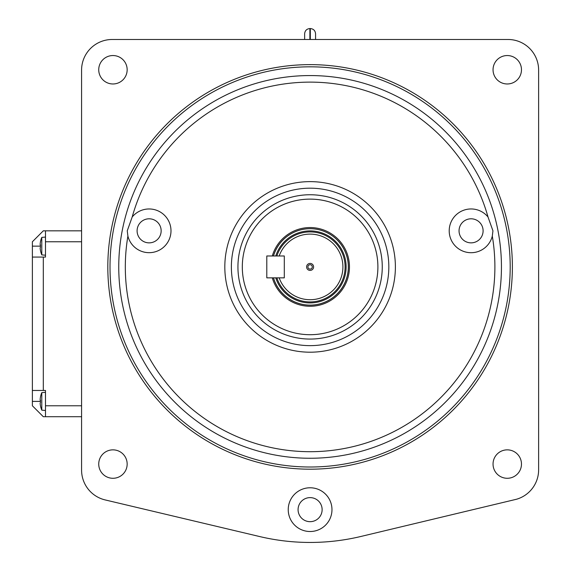 <?xml version="1.0" encoding="UTF-8"?>
<svg xmlns="http://www.w3.org/2000/svg" width="571" height="571" viewBox="0 0 571 571"><rect width="100%" height="100%" fill="white"/><g stroke="black" fill="none" stroke-linecap="round" stroke-linejoin="round"><path stroke-width="0.86" d="M98.733 69.755A14.211 14.211 0 0 0 112.951 83.973A14.211 14.211 0 0 0 127.162 69.755A14.211 14.211 0 0 0 112.951 55.544A14.211 14.211 0 0 0 98.733 69.755M98.733 464.066A14.211 14.211 0 0 0 112.951 478.284A14.211 14.211 0 0 0 127.162 464.066A14.211 14.211 0 0 0 112.951 449.855A14.211 14.211 0 0 0 98.733 464.066M493.044 464.066A14.211 14.211 0 0 0 507.255 478.284A14.211 14.211 0 0 0 521.473 464.066A14.211 14.211 0 0 0 507.255 449.855A14.211 14.211 0 0 0 493.044 464.066M493.044 69.755A14.211 14.211 0 0 0 507.255 83.973A14.211 14.211 0 0 0 521.473 69.755A14.211 14.211 0 0 0 507.255 55.544A14.211 14.211 0 0 0 493.044 69.755M127.904 236.101A21.869 21.869 0 0 0 170.993 230.827A21.869 21.869 0 0 0 132.186 217.001L127.254 230.827L127.904 236.101A184.783 184.783 0 0 0 310.103 451.697A184.783 184.783 0 0 0 492.302 236.101L492.944 230.827L488.019 217.001A21.869 21.869 0 0 0 449.206 230.827A21.869 21.869 0 0 0 492.302 236.101M288.234 509.646A21.869 21.869 0 0 0 310.103 531.515A21.869 21.869 0 0 0 331.972 509.646A21.869 21.869 0 0 0 310.103 487.777A21.869 21.869 0 0 0 288.234 509.646M161.15 230.827A12.027 12.027 0 0 1 149.124 242.861A12.027 12.027 0 0 1 137.097 230.827A12.027 12.027 0 0 1 149.124 218.8A12.027 12.027 0 0 1 161.15 230.827M322.13 509.646A12.027 12.027 0 0 1 310.103 521.673A12.027 12.027 0 0 1 298.076 509.646A12.027 12.027 0 0 1 310.103 497.619A12.027 12.027 0 0 1 322.13 509.646M483.102 230.827A12.027 12.027 0 0 1 471.075 242.861A12.027 12.027 0 0 1 459.048 230.827A12.027 12.027 0 0 1 471.075 218.8A12.027 12.027 0 0 1 483.102 230.827M377.895 266.914A67.792 67.792 0 0 1 310.103 334.706A67.792 67.792 0 0 1 242.311 266.914A67.792 67.792 0 0 1 310.103 199.122A67.792 67.792 0 0 1 377.895 266.914M501.445 266.914A191.349 191.349 0 0 1 310.103 458.256A191.349 191.349 0 0 1 118.754 266.914A191.349 191.349 0 0 1 310.103 75.565A191.349 191.349 0 0 1 501.445 266.914M231.376 266.914A78.727 78.727 0 0 1 310.103 188.187A78.727 78.727 0 0 1 388.83 266.914A78.727 78.727 0 0 1 310.103 345.641A78.727 78.727 0 0 1 231.376 266.914A78.727 78.727 0 0 0 310.103 345.641A78.727 78.727 0 0 0 388.83 266.914M107.819 266.914A202.277 202.277 0 0 1 310.103 64.63A202.277 202.277 0 0 1 512.38 266.914A202.277 202.277 0 0 1 310.103 469.191A202.277 202.277 0 0 1 107.819 266.914A202.277 202.277 0 0 0 310.103 469.191A202.277 202.277 0 0 0 512.38 266.914M516.527 499.24L360.979 536.447A218.679 218.679 0 0 1 259.22 536.447L105.135 499.918A30.613 30.613 0 0 1 81.582 470.133L81.582 70.097A30.613 30.613 0 0 1 112.194 39.485L508.004 39.485A30.613 30.613 0 0 1 538.624 70.097L538.624 469.833A30.613 30.613 0 0 1 516.527 499.24M272.288 277.849A39.363 39.363 0 0 0 349.252 271.004A39.363 39.363 0 0 0 272.288 255.979M273.43 277.849A38.271 38.271 0 0 0 348.16 270.89A38.271 38.271 0 0 0 273.43 255.979M303.051 334.335A67.792 67.792 0 0 0 377.524 273.959A67.792 67.792 0 0 0 317.148 199.486A67.792 67.792 0 0 0 242.675 259.862A67.792 67.792 0 0 0 303.051 334.335M310.317 39.485L310.317 28.55C313.508 28.864 315.256 30.613 315.57 33.796L315.57 39.485M304.636 39.485L304.636 33.796C304.943 30.613 306.698 28.864 309.882 28.55L309.882 39.485M284.294 255.979L266.8 255.979L266.8 277.849L284.294 277.849L284.294 255.979L284.294 277.849L279.176 277.849A32.804 32.804 0 0 0 329.61 293.287A32.804 32.804 0 0 0 329.61 240.541A32.804 32.804 0 0 0 279.176 255.979L284.294 255.979M306.606 266.914A3.497 3.497 0 0 0 310.103 270.411A3.497 3.497 0 0 0 313.6 266.914A3.497 3.497 0 0 0 310.103 263.417A3.497 3.497 0 0 0 306.606 266.914M307.912 266.914A2.184 2.184 0 0 0 310.103 269.098A2.184 2.184 0 0 0 312.287 266.914A2.184 2.184 0 0 0 310.103 264.723A2.184 2.184 0 0 0 307.912 266.914M273.488 255.979A38.214 38.214 0 0 1 348.317 266.914A38.214 38.214 0 0 1 273.488 277.849A38.214 38.214 0 0 0 348.317 266.914M276.864 255.979A34.988 34.988 0 0 1 345.091 266.914A34.988 34.988 0 0 1 276.864 277.849A34.988 34.988 0 0 0 345.091 266.914A34.988 34.988 0 0 0 276.864 255.979M32.376 405.774L32.376 257.071L43.31 257.071L43.31 390.464L45.494 390.464L45.494 416.709L43.31 416.709L32.376 405.774M43.31 257.071L45.494 257.071L45.494 230.827L81.582 230.827L43.31 230.827L32.376 241.761L32.376 257.071M32.376 390.464L43.31 390.464M81.582 416.709L45.494 416.709M45.494 257.071L45.473 237.065L41.783 237.386A22.769 22.769 0 0 0 40.477 241.654L40.477 241.654A22.769 22.769 0 0 1 41.783 237.386L41.783 254.887A22.769 22.769 180 0 1 40.477 250.619A22.769 22.769 0 0 0 41.783 254.887L45.473 255.216M40.134 248.007A22.74 22.74 0 0 0 40.498 250.605A22.74 22.74 180 0 1 40.134 248.007L40.498 247.264A21.976 19.664 90 0 1 40.498 245.009L40.134 244.274A22.74 22.74 180 0 1 40.498 241.669M40.498 245.009L40.134 245.009M45.473 410.478L41.783 410.149A22.769 22.769 180 0 1 40.477 405.881A22.769 22.769 0 0 0 41.783 410.149L41.783 392.648A22.769 22.769 0 0 0 40.477 396.924L40.477 396.924A22.769 22.769 0 0 1 41.783 392.648L45.473 392.327L45.494 410.478M40.134 403.269A22.74 22.74 0 0 0 40.498 405.867A22.74 22.74 180 0 1 40.134 403.269L40.498 402.526A21.976 19.664 90 0 1 40.498 400.278L40.134 399.536A22.74 22.74 180 0 1 40.498 396.931M40.498 400.278L40.134 400.278M237.936 266.914A72.167 72.167 0 0 1 310.103 194.747A72.167 72.167 0 0 1 382.263 266.914A72.167 72.167 0 0 1 310.103 339.074A72.167 72.167 0 0 1 237.936 266.914M395.389 266.914A85.286 85.286 0 0 1 310.103 352.2A85.286 85.286 0 0 1 224.817 266.914A85.286 85.286 0 0 1 310.103 181.628A85.286 85.286 0 0 1 395.389 266.914M110.01 266.914A200.093 200.093 0 0 1 310.103 66.821A200.093 200.093 0 0 1 510.196 266.914A200.093 200.093 0 0 1 310.103 467.007A200.093 200.093 0 0 1 110.01 266.914M132.186 217.001A184.783 184.783 0 0 1 488.019 217.001M275.772 255.979A36.03 36.03 0 0 1 346.126 266.914A36.03 36.03 0 0 1 275.772 277.849M45.494 405.774L81.582 405.774M81.582 241.761L45.494 241.761M40.477 246.137L32.376 246.137M40.477 401.399L32.376 401.399M310.317 28.55L309.882 28.55M45.494 230.827L81.582 230.827"/></g></svg>
